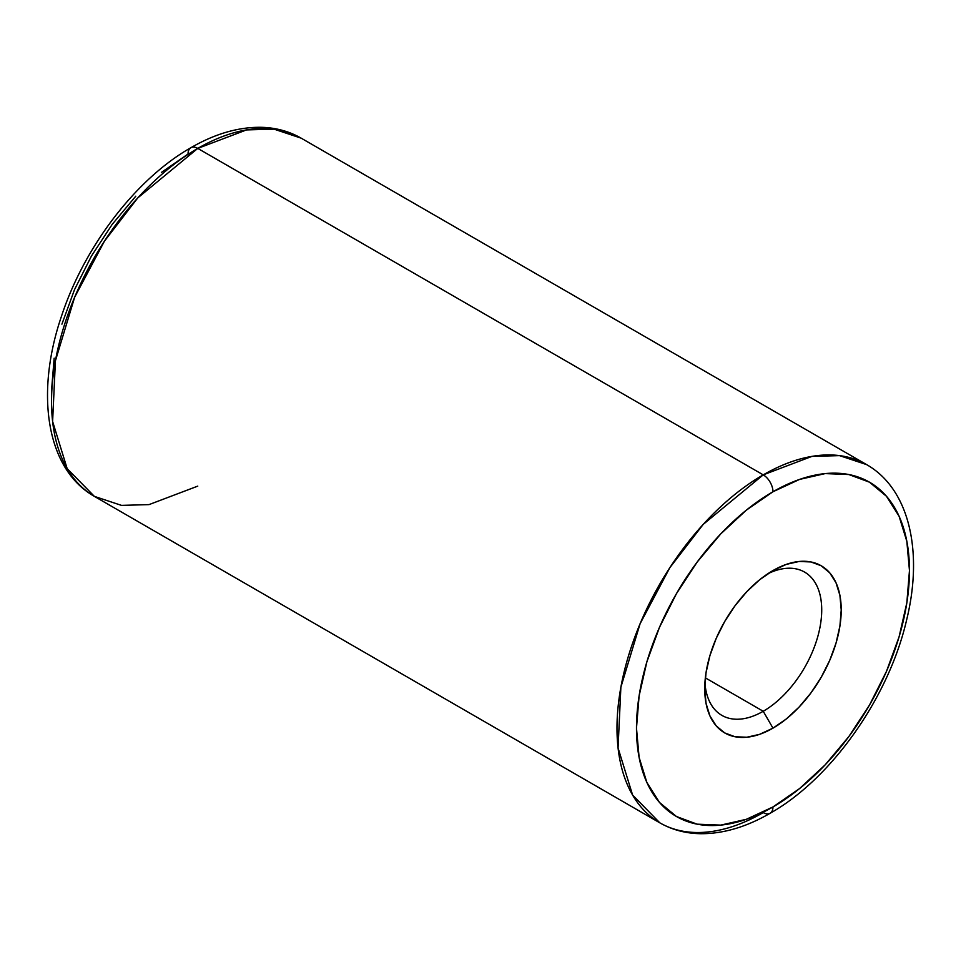 <?xml version="1.0" encoding="UTF-8"?>
<svg xmlns="http://www.w3.org/2000/svg" width="961" height="961" viewBox="0 0 961 961"><rect width="100%" height="100%" fill="white"/><g stroke="black" fill="none" stroke-linecap="round" stroke-linejoin="round"><path stroke-width="1.44" d="M772.968 806.952A193.017 111.44 -60 0 1 636.482 728.15A193.017 111.44 -60 0 1 772.968 491.756A13.79 7.964 -120 0 0 763.226 474.866L703.188 524.418L669.841 567.687L640.098 623.713L620.878 687.211L618.055 747.946L632.602 795.047L659.823 822.832A206.807 119.404 -60 0 1 628.122 657.108A206.807 119.404 -60 0 1 763.226 474.866L197.774 148.402A13.79 7.964 -120 0 0 190.879 147.718A13.79 7.964 60 0 1 197.774 148.402A206.807 119.404 120 0 0 62.669 330.644A206.807 119.404 120 0 0 94.37 496.369L67.15 468.596L52.615 421.483L55.426 360.759L74.646 297.249L104.401 241.223L137.735 197.954L197.774 148.402L763.226 474.866A206.807 119.404 -60 0 1 866.63 464.619L839.518 455.622L811.973 456.379L763.226 474.866A13.79 7.964 60 0 1 772.968 491.756L799.6 479.407L825.211 473.593L848.803 474.53L869.489 482.194L886.462 496.272L899.076 516.237L906.836 541.319L909.466 570.558L906.836 602.811L899.076 636.867L886.462 671.391L869.489 705.074L848.803 736.619L825.211 764.8L799.6 788.561L772.968 806.952L746.349 819.301L720.738 825.115L697.145 824.178L676.46 816.514L659.486 802.435L646.873 782.47L639.113 757.388L636.482 728.15L639.113 695.896L646.873 661.841L659.486 627.317L676.46 593.634L697.145 562.089L720.738 533.908L746.349 510.147L772.968 491.756A193.017 111.44 -60 0 1 909.466 570.558A193.017 111.44 -60 0 1 772.968 806.952A13.79 7.964 60 0 1 770.121 813.27A13.79 7.964 -120 0 0 772.968 806.952M197.774 486.122L149.027 504.609L121.482 505.378L94.37 496.369C46.14 469.064 35.197 393.566 61.312 316.746C84.003 246.953 135.933 178.854 190.879 147.718C214.82 133.867 238.124 127.068 260.803 127.296C275.567 127.597 289.021 131.213 301.177 138.168A206.807 119.404 120 0 0 197.774 148.402L246.521 129.915L274.065 129.158L301.177 138.168L866.63 464.619C909.55 489.041 923.353 551.926 906.631 619.905C888.829 697.29 831.649 778.638 770.121 813.27A13.79 7.964 60 0 1 763.226 812.586A206.807 119.404 -60 0 1 659.823 822.832C672.111 829.848 685.734 833.475 700.677 833.704C723.213 833.836 746.361 827.013 770.121 813.27M763.226 711.272L705.338 677.853L763.226 711.272A82.718 47.762 120 0 0 821.667 612.686A82.718 47.762 120 0 0 767.911 573.693A82.718 47.762 -60 0 1 804.585 572.083A82.718 47.762 -60 0 1 817.27 638.368A82.718 47.762 -60 0 1 763.226 711.272L772.968 728.15L763.226 711.272A82.718 47.762 -60 0 1 721.867 715.368A82.718 47.762 -60 0 1 704.918 682.79A82.718 47.762 120 0 0 763.226 711.272M772.968 570.558A96.508 55.726 -60 0 1 841.223 609.959A96.508 55.726 -60 0 1 772.968 728.15L786.29 718.96L799.084 707.08L810.892 692.989L821.235 677.217L829.715 660.375L836.022 643.113L839.902 626.079L841.223 609.959L839.902 595.34L836.022 582.798L829.715 572.816L821.235 565.777L810.892 561.945L799.084 561.476L786.29 564.383L772.968 570.558L759.658 579.747L746.853 591.628L735.057 605.718L724.714 621.491L716.233 638.332L709.927 655.594L706.047 672.628L704.725 688.749L706.047 703.368L709.927 715.909L716.233 725.891L724.714 732.931L735.057 736.763L746.853 737.231L759.658 734.324L772.968 728.15A96.508 55.726 -60 0 1 704.725 688.749A96.508 55.726 -60 0 1 772.968 570.558L772.968 570.558M190.879 147.718A13.79 7.964 60 0 0 188.032 154.036L161.4 172.439M135.789 196.188L112.197 224.369L91.511 255.914L74.538 289.597L61.924 324.133M54.164 358.177L51.534 390.442M659.823 822.832L94.37 496.369"/></g></svg>
